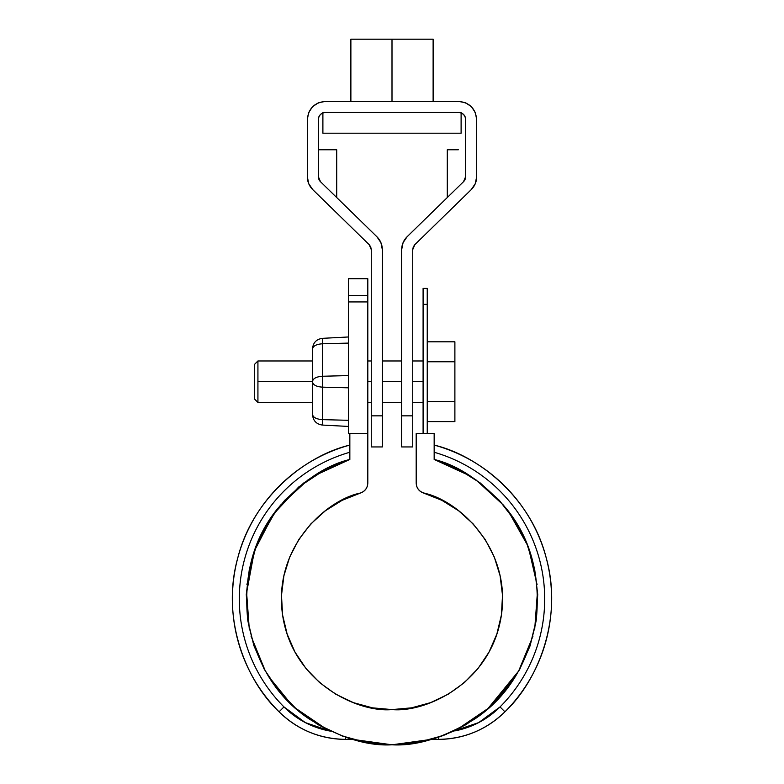 <?xml version="1.0" encoding="UTF-8"?>
<svg xmlns="http://www.w3.org/2000/svg" width="784" height="784" viewBox="0 0 784 784"><rect width="100%" height="100%" fill="white"/><g stroke="black" fill="none" stroke-linecap="round" stroke-linejoin="round"><path stroke-width="1.18" d="M427.241 304.359C427.241 283.191 427.241 283.191 427.241 304.359L427.241 433.532L427.241 288.404L423.095 288.404L423.095 433.532L423.095 304.359C423.095 283.191 423.095 283.191 423.095 304.359L427.241 304.359L423.095 304.359M431.406 739.371L438.423 739.371L438.423 737.215L438.423 739.371L431.396 739.371L392 744.8L352.604 739.371L345.577 739.371L352.594 739.371L366.187 742.497L392 744.8L417.813 742.497L442.813 735.657L466.206 724.504L487.256 709.373L505.288 690.763L519.753 669.252L530.17 645.526L536.217 620.32L537.716 594.448L534.6 568.714L526.985 543.939L515.098 520.909L499.32 500.349L480.161 482.905L458.199 469.126L434.16 459.453L434.16 433.532L416.186 433.532L416.186 483.111L416.716 486.374L418.244 489.314L420.616 491.607L441.882 500.329L458.581 510.737L473.183 523.937L485.208 539.519L494.283 556.993L500.104 575.789L502.515 595.33L501.417 614.979L496.85 634.129L488.971 652.161L478.005 668.507L464.324 682.658L448.35 694.154L430.592 702.64L411.6 707.834L392 709.589L372.4 707.834L353.408 702.64L335.65 694.154L319.676 682.658L305.995 668.507L295.029 652.161L287.15 634.129L282.583 614.979L281.485 595.33L283.896 575.789L289.717 556.993L298.792 539.519L310.817 523.937L325.419 510.737L342.118 500.329L360.405 493.048L363.384 491.607L365.756 489.314L367.284 486.374L367.814 483.111L367.814 433.532L349.84 433.532L349.84 459.453L325.801 469.126L303.839 482.905L284.68 500.349L268.902 520.909L257.015 543.939L249.4 568.714L246.284 594.448L247.783 620.32L253.83 645.526L264.247 669.252L278.712 690.763L296.744 709.373L317.794 724.504L343.039 736.333M342.118 500.329L360.405 493.048C327.163 499.575 272.646 546.683 282.583 614.979C292.569 683.266 358.278 712.832 392 709.589C425.722 712.832 491.431 683.266 501.417 614.979C511.354 546.683 456.837 499.575 423.595 493.048L441.882 500.329M500.104 575.789L502.515 595.33M287.15 634.129L282.583 614.979M281.485 595.33L283.896 575.789M296.744 709.373L317.794 724.504L330.427 731.158M341.187 735.657L366.187 742.497M423.595 493.048C418.96 491.352 416.49 488.04 416.186 483.111L416.186 433.532L434.16 433.532L434.16 459.453C458.542 465.333 482.64 481.748 506.435 508.698C530.758 538.579 540.686 575.789 536.217 620.32C527.622 664.244 507.356 696.996 475.427 718.565C444.851 737.479 417.039 746.231 392 744.8C366.961 746.231 339.149 737.479 308.573 718.565C276.644 696.996 256.378 664.244 247.783 620.32C243.314 575.789 253.242 538.579 277.565 508.698C301.36 481.748 325.458 465.333 349.84 459.453L349.84 433.532L367.814 433.532L367.814 483.111C367.51 488.04 365.04 491.352 360.405 493.048M349.791 459.473L325.801 469.126L298.675 487.021L273.43 514.196L254.408 550.838L246.284 594.448M326.526 729.277L330.378 731.139L305.299 722.593L283.965 706.923C274.576 697.525 266.55 687.078 259.896 675.592C253.232 664.097 248.156 651.945 244.667 639.127C241.178 626.318 239.394 613.264 239.306 599.985C239.218 586.706 240.845 573.633 244.167 560.776C247.499 547.918 252.419 535.697 258.936 524.124C265.443 512.55 273.332 502.005 282.603 492.489C291.864 482.973 302.203 474.8 313.6 467.979C324.997 461.159 337.081 455.916 349.84 452.25L349.84 459.453M347.851 737.96L349.507 738.469M432.415 739.087L433.189 738.861M435.091 738.283L436.237 737.93M438.442 737.205L453.652 731.119L466.206 724.504L453.74 731.08M440.961 736.333L446.459 734.245L440.961 736.333M487.383 709.265L518.969 670.653L529.837 646.496L536.217 620.32M458.199 469.126L434.16 459.453L470.155 475.947M345.577 737.215L345.577 739.371A93.992 93.992 0 0 1 279.075 711.803L283.965 706.923L279.075 711.803A159.603 159.603 0 0 1 349.84 445.077C305.868 455.533 253.075 497.017 237.728 558.081C220.784 618.723 246.068 680.914 279.075 711.803C297.606 729.777 319.764 738.959 345.577 739.371L345.577 737.283M349.742 459.493L313.845 475.947M308.122 479.779L280.172 505.474M275.566 511.286L256.525 545.174M255.437 547.977L246.931 584.619M246.46 590.607L249.253 628.631M251.007 636.089L265.57 671.594M268.099 675.837L291.491 704.62M294.911 707.766L326.722 729.365M438.423 739.371C464.236 738.959 486.394 729.777 504.925 711.803C537.932 680.914 563.216 618.723 546.272 558.081C530.925 497.017 478.132 455.533 434.16 445.077A159.603 159.603 0 0 1 504.925 711.803L500.035 706.923C509.424 697.525 517.45 687.078 524.104 675.592C530.768 664.097 535.844 651.945 539.333 639.127C542.822 626.318 544.606 613.264 544.694 599.985C544.782 586.706 543.155 573.633 539.833 560.776C536.501 547.918 531.581 535.697 525.064 524.124C518.557 512.55 510.668 502.005 501.397 492.489C492.136 482.973 481.797 474.8 470.4 467.979C459.003 461.159 446.919 455.916 434.16 452.25A152.694 152.694 0 0 1 500.035 706.923L504.925 711.803A93.992 93.992 0 0 1 438.423 739.371M475.878 479.779L503.828 505.474M508.434 511.286L527.475 545.174M528.563 547.977L537.069 584.619M537.54 590.607L534.747 628.631M532.993 636.089L518.43 671.594M515.901 675.837L492.509 704.62M489.089 707.766L457.278 729.365M453.652 731.119L478.701 722.593L500.035 706.923A87.073 87.073 0 0 1 454.916 730.884M330.348 731.119A87.073 87.073 0 0 1 283.965 706.923A152.694 152.694 0 0 1 349.84 452.25M325.86 149.773L336.708 149.773L318.402 149.773L336.708 149.773L336.708 197.539L320.48 181.702A6.909 6.909 -1.5 0 1 318.402 176.753L320.48 181.702L376.908 236.748L332.357 193.295L376.908 236.748L380.916 242.628L382.327 249.606L382.327 415.843L371.263 415.843L371.263 249.606L370.724 246.921L369.186 244.667L312.757 189.62L308.749 183.73L307.338 176.753L307.338 119.364L308.71 112.494L312.6 106.663L318.431 102.763L325.311 101.401L458.689 101.401L465.569 102.763L471.4 106.663L475.29 112.494L476.662 119.364L476.662 176.753L475.251 183.73L471.243 189.62L414.814 244.667L413.276 246.921L412.737 249.606L412.737 415.843L401.673 415.843L401.673 249.606L403.084 242.628L407.092 236.748L463.52 181.702L465.059 179.438L465.598 176.753L465.598 119.364L465.079 116.718L463.579 114.484L461.335 112.984L458.689 112.455L325.311 112.455L322.665 112.984L320.421 114.484L318.921 116.718L318.402 119.364L318.402 176.753L318.941 179.438L320.48 181.702L376.908 236.748L380.916 242.628L382.327 249.606L382.327 446.949L382.327 415.843L371.263 415.843L371.263 249.43M382.327 249.606L382.327 360.973L382.327 249.606C382.239 244.598 380.436 240.306 376.908 236.748L376.937 236.778M370.734 246.95L371.263 249.586L369.186 244.667L312.757 189.61A17.973 17.973 -1.5 0 1 307.338 176.753L307.338 119.364L308.71 112.494L312.6 106.663L318.431 102.763L325.311 101.401L458.689 101.401L465.569 102.763L471.4 106.663L475.29 112.494L476.662 119.364L476.662 176.753A17.973 17.973 -1.5 0 1 471.243 189.62L414.814 244.667L412.737 249.606L412.737 446.949L412.737 415.843L401.673 415.843L401.673 249.606L403.084 242.628L407.092 236.748L463.52 181.702L465.598 176.753A6.909 6.909 -1.5 0 1 463.52 181.702L458.346 186.749M433.121 101.401L433.121 39.2L433.121 101.401L458.689 101.401L340.168 101.401L350.879 101.401L350.879 39.2L433.121 39.2L350.879 39.2L392 39.2L350.879 39.2L350.879 101.401M401.673 360.973L401.673 249.606L401.673 360.973L382.327 360.973M465.539 177.694L465.598 119.364A6.909 6.909 -1.5 0 0 458.689 112.455L325.311 112.455C321.146 112.896 318.843 115.199 318.402 119.364L318.912 116.747M355.348 112.455L366.059 112.455M369.048 112.455L372.165 112.455M411.835 112.455L414.952 112.455M417.941 112.455L428.652 112.455M325.262 101.401L325.311 101.401C314.472 102.537 308.484 108.535 307.338 119.364L308.71 112.494M443.832 101.401L340.168 101.401M318.931 116.698L320.401 114.503M320.44 114.464L322.89 112.896M318.402 119.364L318.431 177.39M318.402 149.773L325.654 149.773M308.729 183.691L312.757 189.62L321.028 197.686M318.951 179.458L319.598 180.653M320.48 181.702L323.978 185.112M371.263 446.949L371.263 415.843L371.263 446.949L382.327 446.949M371.263 327.732L371.263 400.291M369.205 244.677L370.714 246.901M458.738 101.401L458.689 101.401C469.528 102.537 475.516 108.535 476.662 119.364M465.598 119.364A6.909 6.909 178.5 0 0 463.599 114.503M463.56 114.464A6.909 6.909 178.5 0 0 461.364 112.994M462.972 197.686L471.243 189.62L475.271 183.691M458.346 149.773L447.292 149.773L447.292 197.539L460.041 185.093M464.402 180.653L465.049 179.458M401.673 446.949L401.673 415.843L401.673 446.949L412.737 446.949M401.673 249.606L401.673 249.606C401.761 244.598 403.564 240.306 407.092 236.748L407.063 236.778M412.737 249.606L413.266 246.95M413.286 246.901L414.795 244.677M392 101.401L392 39.2L433.121 39.2L362.629 39.2L421.371 39.2L392 39.2L392 101.401M341.559 112.455L353.604 112.455M405.485 133.192L322.89 133.192L461.11 133.192L461.11 112.455L418.578 112.455M322.89 133.192L322.89 112.455L365.422 112.455M403.241 133.192L380.759 133.192M343.137 133.192L378.515 133.192M440.863 133.192L461.11 133.192M421.371 133.192L419.136 133.192M421.371 39.2L362.629 39.2M348.459 433.532L348.459 278.732L367.814 278.732L367.814 301.928L348.459 301.928L348.459 433.532L349.84 433.532L348.459 433.532M312.522 414.716L312.522 348.694C313.11 342.686 316.383 339.237 322.351 338.345L348.459 336.973L322.351 338.345L322.351 343.784L348.459 343.098L322.351 343.784L322.351 387.149L348.459 387.825L322.351 387.149L322.351 376.261L348.459 375.575L322.351 376.261L322.351 343.784C316.383 344.235 313.11 345.96 312.522 348.958L312.522 381.436C313.11 378.437 316.383 376.712 322.351 376.261C316.383 376.712 313.11 378.437 312.522 381.436L312.522 381.965C313.11 384.973 316.383 386.698 322.351 387.149L322.351 425.065L322.351 419.626L348.459 420.312L322.351 419.626L322.351 387.149C316.383 386.698 313.11 384.973 312.522 381.965L312.522 414.452C313.11 417.451 316.383 419.175 322.351 419.626C316.383 419.175 313.11 417.451 312.522 414.452L312.522 414.716C313.11 420.724 316.383 424.173 322.351 425.065C316.383 424.173 313.11 420.724 312.522 414.716M367.814 295.48L367.814 433.532L367.814 301.928L348.459 301.928L348.459 295.48C348.459 273.263 348.459 273.263 348.459 295.48L367.814 295.48C367.814 273.263 367.814 273.263 367.814 295.48L348.459 295.48M348.459 426.437L322.351 425.065L348.459 426.437M312.522 348.958L312.522 348.694C313.11 342.686 316.383 339.237 322.351 338.345L322.351 343.784C316.383 344.235 313.11 345.96 312.522 348.958M427.241 341.804L454.887 341.804L427.241 341.804M427.241 361.757L454.887 361.757L454.887 341.804L454.887 361.757L427.241 361.757M454.887 401.653L454.887 361.757L454.887 401.653L427.241 401.653L454.887 401.653L454.887 421.606L454.887 401.653M427.241 421.606L454.887 421.606L427.241 421.606M423.095 381.7L412.737 381.7L423.095 381.7M401.673 381.7L382.327 381.7L401.673 381.7M371.263 381.7L367.814 381.7L371.263 381.7M312.522 360.973L257.926 360.973L257.926 381.7L312.522 381.7L257.926 381.7L257.926 402.437L254.477 398.978L254.477 364.423L254.477 398.978M254.477 364.423L257.926 360.973L257.926 402.437L312.522 402.437M518.185 525.976L514.814 520.458L518.185 525.976M460.688 470.42L453.368 466.764L460.688 470.42M330.632 466.764L323.312 470.42M269.186 520.458L265.815 525.976M423.095 360.973L412.737 360.973M371.263 360.973L367.814 360.973M423.095 402.437L412.737 402.437M401.673 402.437L382.327 402.437M371.263 402.437L367.814 402.437"/></g></svg>
